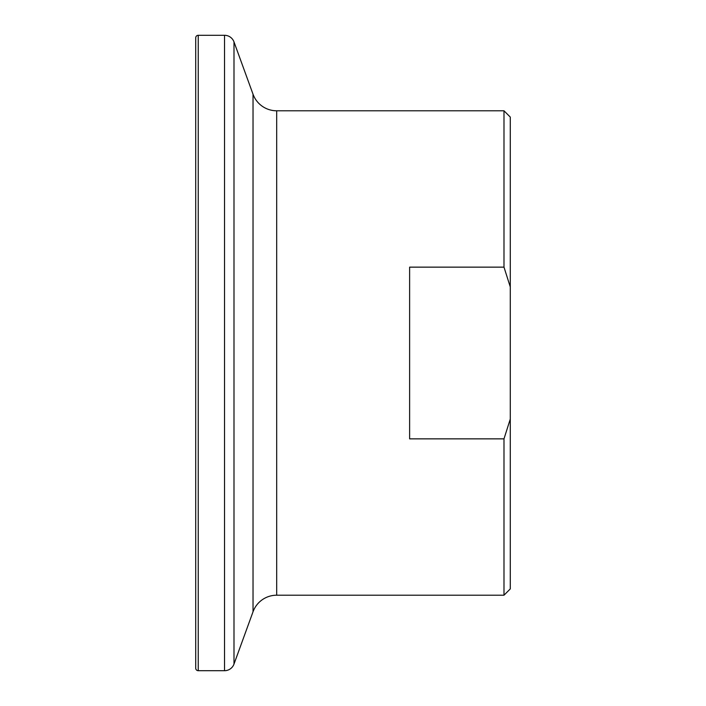 <?xml version="1.0" encoding="UTF-8"?>
<svg xmlns="http://www.w3.org/2000/svg" width="706" height="706" viewBox="0 0 706 706"><rect width="100%" height="100%" fill="white"/><g stroke="black" fill="none" stroke-linecap="round" stroke-linejoin="round"><path stroke-width="1.06" d="M503.987 595.211L503.987 438.858L510.279 419.055L510.279 588.919L503.987 595.211L276.681 595.211L276.681 110.789A25.16 25.16 0 0 1 253.03 94.233L233.995 41.919A10.069 10.069 0 0 0 224.534 35.3L198.236 35.3A2.515 2.515 0 0 0 195.721 37.815L195.721 668.185A2.515 2.515 0 0 0 198.236 670.7L198.236 35.3M276.681 595.211A25.16 25.16 0 0 0 253.03 611.767L233.995 664.081A10.069 10.069 0 0 1 224.534 670.7L198.236 670.7M503.987 438.858L409.621 438.858L409.621 267.142L503.987 267.142L503.987 110.789L276.681 110.789M503.987 110.789L510.279 117.081L510.279 286.945L503.987 267.142M510.279 419.055L510.279 286.945M224.534 670.7L224.534 35.3M233.995 664.081L233.995 41.919M253.03 611.767L253.03 94.233"/></g></svg>
